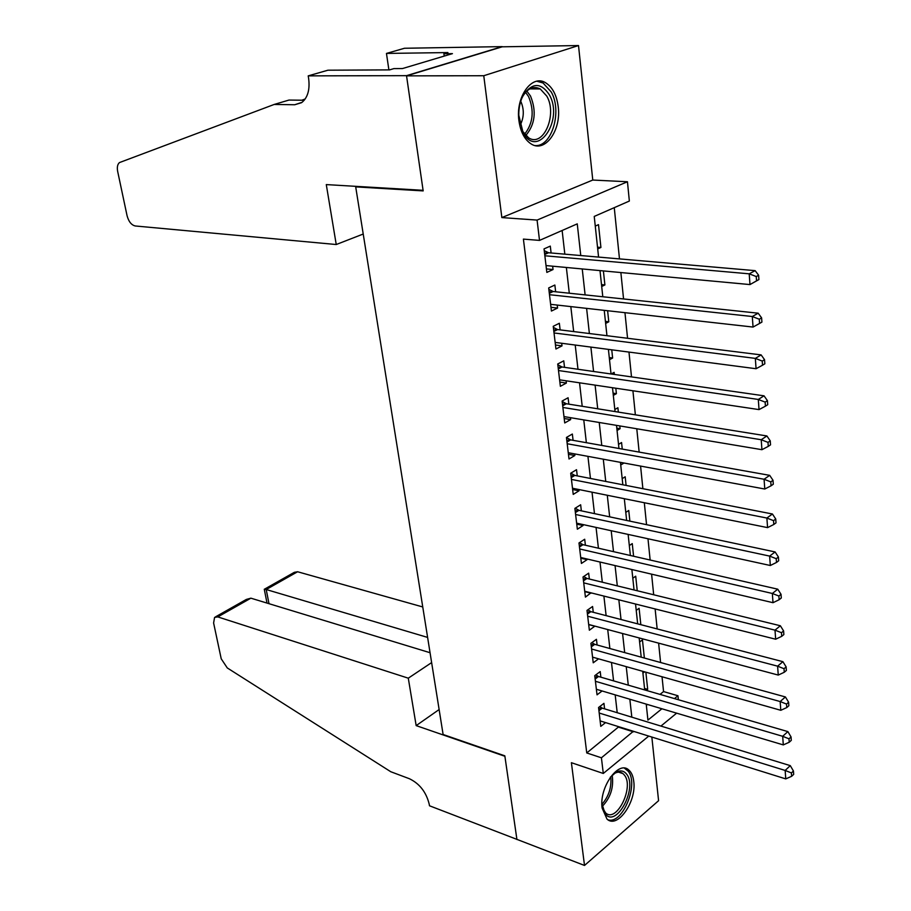<?xml version="1.0" encoding="UTF-8"?>
<svg xmlns="http://www.w3.org/2000/svg" width="911" height="911" viewBox="0 0 911 911"><rect width="100%" height="100%" fill="white"/><g stroke="black" fill="none" stroke-linecap="round" stroke-linejoin="round"><path stroke-width="1.37" d="M633.749 781.342C633.122 776.081 631.448 772.289 628.738 769.966C618.558 759.933 598.914 787.605 602.125 808.068L606.999 819.08C617.453 829.238 636.789 801.509 633.749 781.342M558.215 106.701C556.689 95.108 552.499 87.137 545.655 82.799C531.978 73.871 515.421 96.873 518.917 120.639C520.534 131.924 524.611 139.69 531.147 143.938C545.108 153.185 561.461 130.25 558.215 106.701M660.031 694.387L663.55 691.574L677.966 695.753L678.365 699.728M357.044 186.413L355.7 186.892L443.11 734.505L504.831 755.834L516.901 839.373L584.509 865.45L658.585 800.701L651.843 737.045M355.7 186.892L423.171 190.9L406.545 75.864L502.2 46.814L578.508 45.55L483.764 75.727L501.859 217.592L537.08 220.086L627.451 181.756L629.353 201.046L594.234 216.431L598.573 257.084M501.859 217.592L592.776 180.048L578.508 45.55M592.776 180.048L627.451 181.756M663.55 691.574L662.035 676.759M660.589 662.513L658.619 643.143M657.161 628.92L655.134 608.947M653.688 594.769L651.593 574.158M650.147 560.026L647.983 538.765M646.548 524.668L644.316 502.735M642.881 488.706L640.581 466.079M639.158 452.095L636.778 428.762M635.366 414.835L632.917 390.773M631.505 376.903L628.977 352.079M627.565 338.277L624.957 312.678M623.557 298.956L620.869 272.548M619.48 258.895L614.265 207.651M406.545 75.864L483.764 75.727M604.585 708.838L603.947 703.338L598.55 707.517L600.782 726.374L605.576 722.594M600.873 677.18L600.212 671.578L594.758 675.677L597.035 694.842L602.091 690.971M597.104 644.988L596.432 639.306L590.92 643.314L593.232 662.798L598.573 658.835M593.255 612.283L592.583 606.498L587.003 610.416L589.36 630.218L594.883 626.13M589.36 579.032L588.665 573.156L583.029 576.982L585.42 597.115L590.977 592.833M585.386 545.222L584.691 539.244L578.986 542.967L581.423 563.442L587.083 559.661L587.003 558.978M581.355 510.843L580.649 504.774L574.887 508.395L577.358 529.211L583.086 525.522L582.96 524.542M577.255 475.884L576.526 469.7L570.707 473.219L573.224 494.4L579.009 490.813L578.861 489.526M573.087 440.32L572.347 434.035L566.448 437.439L569.011 458.985L574.864 455.511L574.682 453.906M568.84 404.154L568.088 397.754L562.121 401.045L564.729 422.955L570.65 419.595L570.423 417.671M564.524 367.338L563.75 360.836L557.726 364.001L560.367 386.31L566.369 383.064L566.095 380.798M560.128 329.884L559.343 323.268L553.239 326.309L555.938 349.004L561.996 345.884L561.688 343.265M555.653 291.771L554.856 285.029L548.684 287.944L551.428 311.05L557.566 308.055L557.213 305.071M597.514 247.177L600.918 247.462L598.504 224.653L595.27 226.099M601.499 284.608L604.893 284.949L603.401 270.92M605.428 321.401L608.787 321.799L607.614 310.731M609.277 357.579L612.625 358.023L611.759 349.824M613.069 393.153L616.394 393.654L615.813 388.223M614.356 374.455L614.139 372.348L611.144 374M616.804 428.136L620.095 428.682L619.81 425.927M618.341 412.102L617.886 407.741L614.823 409.506M620.471 462.549L623.728 462.97M622.259 449.089L621.564 442.541L618.535 444.374M626.096 485.426L625.185 476.772L622.19 478.662M629.877 521.138L628.749 510.456L625.789 512.392M633.589 556.234L632.257 543.594L629.319 545.587M637.245 590.749L635.707 576.196L632.803 578.234M640.832 624.673L639.101 608.286L636.231 610.381M644.362 658.038L642.449 639.875L639.602 642.004M646.343 705.319L647.425 704.465M597.707 248.942L600.918 247.462M601.704 286.498L604.893 284.949M605.644 323.416L608.787 321.799M609.505 359.708L612.625 358.023M613.308 395.397L616.394 393.654M617.054 430.493L620.095 428.682M620.733 465.009L623.739 463.152M642.915 673.149L644.612 671.84M646.377 690.424L647.687 689.388L645.865 672.193M580.762 255.535L577.255 223.867L539.517 240.402L523.404 239.103L586.752 752.953L618.82 726.727M617.214 712.698L615.176 694.865M613.581 680.87L611.475 662.479M609.88 648.518L607.717 629.547M606.122 615.631L603.891 596.067M602.308 582.197L599.996 562.03M598.425 548.206L596.045 527.401M594.473 513.622L592.025 492.191M590.453 478.457L587.925 456.354M586.365 442.689L583.769 419.903M582.209 406.295L579.533 382.802M577.984 369.262L575.217 345.041M573.679 331.581L570.821 306.608M569.295 293.217L566.357 267.47M564.831 254.158L562.133 230.494M551.098 252.973L550.29 246.107L544.038 248.897L546.839 272.412L553.045 269.542L552.647 266.194M648.757 736.088L603.287 773.462L571.402 762.701L584.509 865.45M603.287 773.462L601.419 757.793L633.384 731.282M586.752 752.953L601.419 757.793M539.517 240.402L537.08 220.086M676.645 713.154L660.93 726.078M646.218 704.101L647.926 720.1L661.898 708.769M674.459 698.589L677.966 695.753M600.007 270.601L602.797 296.758M604.244 310.355L606.954 335.715M608.411 349.391L611.03 373.977M612.499 387.722L615.039 411.567M616.508 425.369L618.968 448.497M620.448 462.367L622.839 484.789M624.32 498.704L626.643 520.454M628.135 534.415L630.378 555.505M631.87 569.523L634.056 589.964M635.548 604.027L637.666 623.841M639.169 637.951L641.219 657.161M642.722 671.305L644.703 689.934M631.824 717.173L629.843 699.227M628.283 685.152L626.233 666.647M624.684 652.606L622.577 633.521M621.029 619.514L618.842 599.825M617.305 585.864L615.062 565.572M613.513 551.656L611.201 530.714M609.664 516.844L607.284 495.265M605.747 481.452L603.287 459.19M601.772 445.433L599.233 422.488M597.718 408.788L595.099 385.125M593.585 371.494L590.886 347.091M589.383 333.528L586.604 308.373M585.113 294.891L582.243 268.95M618.876 727.274L633.452 731.829M546.418 268.916L553.045 269.542M644.555 688.477L647.687 689.388M550.984 307.303L557.566 308.055M555.471 345.018L561.996 345.884M559.866 382.085L566.369 383.064M564.205 418.513L570.65 419.595M568.453 454.327L574.864 455.511M572.643 489.526L579.009 490.813M576.754 524.144L583.086 525.522M580.797 558.181L587.083 559.661M584.782 591.66L591.023 593.232M588.688 624.593L594.894 626.256M758.92 279.563L758.624 275.259L756.244 276.545L756.551 280.85L758.92 279.563L749.981 284.574L546.031 265.579M756.551 280.85L749.981 284.574L749.206 273.824L755.151 270.647L548.57 252.757L544.254 250.662M544.858 255.775L749.206 273.824L756.244 276.545M758.624 275.259L755.151 270.647M523.073 132.573L518.78 115.173C518.712 107.27 520.363 100.358 523.711 94.459C532.616 82.457 541.157 82.559 549.333 94.767C564.057 120.172 537.251 159.584 523.073 132.573M521.16 128.383L522.481 131.116L528.631 137.823C543.366 147.741 557.657 114.558 546.794 96.133L540.246 88.936C533.8 85.782 528.084 88.094 523.062 95.871L521.878 98.137M535.258 145.601C551.838 146.887 562.394 111.256 551.246 92L543.07 82.992L536.886 81.227M520.181 125.285C524.11 117.348 524.303 109.331 520.739 101.223M610.245 777.356L616.098 772.198C620.334 770.046 623.807 770.66 626.517 774.031C638.121 787.582 616.178 828.851 605.109 813.774L601.886 803.491M602.41 807.579L605.621 812.919C616.61 823.396 634.523 786.74 624.331 775.022L623.033 773.644C620.664 771.765 617.874 771.663 614.686 773.337L613.001 774.418M607.956 819.786C622.464 824.967 639.26 783.938 628.078 771.116L624.399 768.144M336.239 244.524L135.261 225.974C131.423 225.051 128.69 221.658 127.084 215.782L117.667 171.439C116.893 167.248 117.496 164.287 119.478 162.568L274.177 104.458L294.697 104.754L302.053 102.317C307.907 97.295 310.082 89.187 308.567 77.993L308.214 75.864L406.522 75.659L423.091 190.319L326.286 184.591L336.239 244.524L363.227 234.025M274.177 104.458L288.981 100.062L304.228 100.244M305.196 98.98L301.86 100.21M406.522 75.659L502.177 46.62L404.484 48.26L386.458 53.43L447.905 52.565L443.896 53.749L444.215 56.095M308.214 75.864L327.949 70.204L389.589 69.885L393.871 68.61L402.457 68.564L452.437 53.635L443.896 53.749M386.458 53.43L388.895 69.885M422.75 606.954L297.601 571.755L266.206 589.519L269.007 603.686M427.612 637.415L266.206 589.519L264.27 589.246L267.014 603.082M516.924 839.509L504.899 756.278L416.168 725.611L408.287 678.183L217.797 616.906L214.586 617.385L213.607 622.976L221.225 658.812L227.272 667.934L390.773 771.731L409.415 778.734C419.652 783.676 426.257 792.194 429.24 804.265L429.491 805.779L517.038 839.418M416.168 725.611L439.125 709.544M408.287 678.183L431.632 662.593M430.049 652.72L250.889 598.174L217.797 616.906M264.509 589.166L294.333 572.324L297.601 571.755M215.6 616.804L246.334 599.438L250.889 598.174M549.492 294.709L752.292 316.516L753.055 327.06L550.631 304.331M548.855 289.368L553.136 291.509L758.168 313.19L752.292 316.516L759.273 319.226L759.569 323.439L761.915 322.095L761.619 317.882L759.273 319.226M761.619 317.882L758.168 313.19M753.055 327.06L759.569 323.439M554.036 332.959L755.333 358.387L756.073 368.727L555.152 342.411M553.376 327.391L557.623 329.577L761.129 354.903L755.333 358.387L762.234 361.075L762.53 365.209L764.841 363.808L764.545 359.674L762.234 361.075M764.545 359.674L761.129 354.903M756.073 368.727L762.53 365.209M558.5 370.538L758.305 399.451L759.034 409.597L559.605 379.83M557.817 364.764L562.03 366.985L764.033 395.818L758.305 399.451L765.138 402.115L765.422 406.181L767.711 404.712L767.426 400.658L765.138 402.115M767.426 400.658L764.033 395.818M759.034 409.597L765.422 406.181M562.884 407.456L761.22 439.74L761.938 449.692L563.977 416.589M562.178 401.489L566.369 403.755L766.891 435.959L761.22 439.74L767.996 442.382L768.269 446.367L770.535 444.841L770.25 440.867L767.996 442.382M770.25 440.867L766.891 435.959M761.938 449.692L768.269 446.367M567.2 443.748L764.078 479.254L764.784 489.025L568.27 452.721M566.471 437.587L570.628 439.888L769.681 475.348L764.078 479.254L770.786 481.885L771.07 485.791L773.302 484.219L773.029 480.313L770.786 481.885M773.029 480.313L769.681 475.348M764.784 489.025L771.07 485.791M571.436 479.414L766.88 518.04L767.574 527.617L572.484 488.239M570.81 473.151L574.818 475.405L772.426 513.998L766.88 518.04L773.53 520.648L773.803 524.485L776.013 522.857L775.739 519.019L773.53 520.648M775.739 519.019L772.426 513.998M767.574 527.617L773.803 524.485M575.604 514.487L769.636 556.097L770.319 565.503L576.64 523.165M575.194 508.19L578.94 510.331L775.113 551.941L769.636 556.097L776.229 558.694L776.491 562.451L778.677 560.777L778.415 557.02L776.229 558.694M778.415 557.02L775.113 551.941M770.319 565.503L776.491 562.451M579.703 548.969L772.346 593.471L773.006 602.695L580.717 557.498M579.487 542.649L582.983 544.676L777.755 589.189L772.346 593.471L778.871 596.033L779.133 599.734L781.296 598.003L781.034 594.314L778.871 596.033M781.034 594.314L777.755 589.189M773.006 602.695L779.133 599.734M583.735 582.869L774.999 630.15L775.66 639.215L584.725 591.262M583.7 576.526L586.969 578.451L780.351 625.755L774.999 630.15L781.467 632.701L781.729 636.333L783.859 634.568L783.608 630.936L781.467 632.701M783.608 630.936L780.351 625.755M775.66 639.215L781.729 636.333M587.697 616.212L777.607 666.169L778.256 675.074L588.677 624.468M587.823 609.846L590.886 611.668L782.902 661.671L777.607 666.169L784.018 668.708L784.269 672.272L786.387 670.462L786.136 666.898L784.018 668.708M786.136 666.898L782.902 661.671M778.256 675.074L784.269 672.272M591.592 649.019L780.169 701.55L780.795 710.295L592.56 657.138M591.877 642.619L594.735 644.339L785.407 696.949L780.169 701.55L786.523 704.066L786.774 707.574L788.858 705.718L788.607 702.222L786.523 704.066M788.607 702.222L785.407 696.949M780.795 710.295L786.774 707.574M595.43 681.291L782.686 736.304L783.301 744.902L596.375 689.274M595.851 674.857L598.527 676.497L787.867 731.601L782.686 736.304L788.983 738.81L789.222 742.249L791.295 740.347L791.044 736.919L788.983 738.81M791.044 736.919L787.867 731.601M783.301 744.902L789.222 742.249M599.199 713.04L785.157 770.444L785.76 778.894L600.133 720.897M599.745 706.583L602.262 708.132L790.281 765.639L785.157 770.444L791.397 772.938L791.636 776.309L793.686 774.384L793.447 771.002L791.397 772.938M793.447 771.002L790.281 765.639M785.76 778.894L791.636 776.309M544.607 253.6L547.352 252.37M544.71 254.488L548.57 252.757M526.831 91.066L530.487 95.997C536.659 111.256 535.087 124.443 525.761 135.557M524.577 134.236C533.106 123.338 534.427 110.778 528.551 96.543L525.579 92.353M612.181 775.181C613.912 787.32 610.575 797.74 602.194 806.451M601.943 804.311C608.799 796.442 611.736 787.252 610.757 776.73M301.518 102.704L294.697 104.754M549.208 292.397L551.929 291.099M549.322 293.319L553.136 291.509M553.74 330.511L556.427 329.156M553.854 331.467L557.623 329.577M558.192 367.953L560.846 366.552M558.306 368.955L562.03 366.985M562.565 404.757L565.184 403.3M562.691 405.794L566.369 403.755M566.87 440.924L569.455 439.421M566.995 442.006L570.628 439.888M571.095 476.487L573.657 474.927M571.22 477.592L574.818 475.405M575.24 511.447L577.779 509.841M575.376 512.574L578.94 510.331M579.328 545.814L581.833 544.174M579.464 546.987L582.983 544.676M583.347 579.624L585.83 577.927M583.484 580.819L586.969 578.451M587.299 612.864L589.747 611.133M587.447 614.094L590.886 611.668M591.182 645.569L593.608 643.804M591.33 646.821L594.735 644.339M595.008 677.75L597.411 675.939M595.156 679.025L598.527 676.497M598.766 709.407L601.146 707.574M598.926 710.717L602.262 708.132M523.062 95.871L523.711 94.459M529.815 88.879L540.246 88.936M614.686 773.337L616.098 772.198M618.569 772.152L623.033 773.644"/></g></svg>
